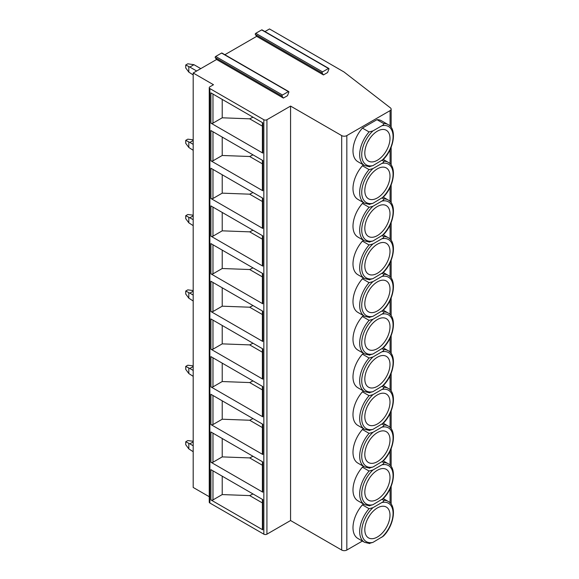 <?xml version="1.0" encoding="UTF-8"?>
<svg xmlns="http://www.w3.org/2000/svg" width="579" height="579" viewBox="0 0 579 579"><rect width="100%" height="100%" fill="white"/><g stroke="black" fill="none" stroke-linecap="round" stroke-linejoin="round"><path stroke-width="0.87" d="M327.562 72.556L323.451 74.93L322.119 73.026A0.724 0.42 -60 0 1 322.561 71.883L328.452 68.481A0.724 0.42 -60 0 1 328.901 69.118L327.562 72.556M264.95 31.57L269.496 28.95L343.998 71.97L390.42 107.889A3.633 2.099 180 0 1 391.143 109.149A3.633 2.099 180 0 1 390.08 110.632L346.828 135.602A3.633 2.099 180 0 1 341.69 135.602L290.564 106.08L266.926 119.73A2.178 1.259 180 0 1 263.843 119.73L209.887 88.58A2.178 1.259 180 0 1 209.251 87.69A2.178 1.259 180 0 1 209.887 86.799L213.485 84.722L193.191 73.005L216.575 59.499L283.377 98.068L282.038 96.172A0.724 0.42 -60 0 1 282.487 95.021L288.378 91.62A0.724 0.42 -60 0 1 288.82 92.256L287.488 95.694L283.377 98.068M224.869 54.715L256.656 36.361L323.451 74.93M256.656 36.361L255.317 34.465A0.724 0.42 -60 0 1 255.766 33.314L261.657 29.913A0.724 0.42 -60 0 1 262.019 29.876L328.821 68.445M216.575 59.499L215.236 57.603A0.724 0.42 -60 0 1 215.685 56.46L221.576 53.058A0.724 0.42 -60 0 1 221.938 53.022L288.74 91.583M209.251 496.724L193.191 487.453L193.191 73.005M362.389 541.061L346.828 550.05A3.633 2.099 180 0 1 341.69 550.05L290.564 520.528L266.926 534.178A2.178 1.259 180 0 1 263.843 534.178L209.887 503.028A2.178 1.259 180 0 1 209.251 502.138L209.251 87.69M210.915 123.139L210.915 92.879L262.815 122.842L262.815 153.102L210.915 123.139A1.455 0.84 0 0 0 212.971 123.139L222.22 117.805L249.687 118.825L252.98 117.168M210.915 160.817L210.915 130.557L262.815 160.521L262.815 190.781L210.915 160.817A1.455 0.84 0 0 0 212.971 160.817L222.22 155.476L249.687 156.504L252.98 154.846M210.915 198.496L210.915 168.236L262.815 198.199L262.815 228.459L210.915 198.496A1.455 0.84 0 0 0 212.971 198.496L222.22 193.154L249.687 194.182L252.98 192.525M210.915 236.174L210.915 205.914L262.815 235.877L262.815 266.137L210.915 236.174A1.455 0.84 0 0 0 212.971 236.174L222.22 230.833L249.687 231.853L252.98 230.196M210.915 273.853L210.915 243.593L262.815 273.556L262.815 303.816L210.915 273.853A1.455 0.84 0 0 0 212.971 273.853L222.22 268.511L249.687 269.532L252.98 267.874M210.915 311.531L210.915 281.264L262.815 311.227L262.815 341.494L210.915 311.531A1.455 0.84 0 0 0 212.971 311.531L222.22 306.19L249.687 307.21L252.98 305.553M210.915 349.202L210.915 318.942L262.815 348.905L262.815 379.165L210.915 349.202A1.455 0.84 0 0 0 212.971 349.202L222.22 343.868L249.687 344.889L252.98 343.231M210.915 386.881L210.915 356.621L262.815 386.584L262.815 416.844L210.915 386.881A1.455 0.84 0 0 0 212.971 386.881L222.22 381.539L249.687 382.567L252.98 380.91M210.915 424.559L210.915 394.299L262.815 424.262L262.815 454.522L210.915 424.559A1.455 0.84 0 0 0 212.971 424.559L222.22 419.218L249.687 420.245L252.98 418.588M210.915 462.237L210.915 431.977L262.815 461.941L262.815 492.201L210.915 462.237A1.455 0.84 0 0 0 212.971 462.237L222.22 456.896L249.687 457.917L252.98 456.259M210.915 499.916L210.915 469.656L262.815 499.619L262.815 529.879L210.915 499.916A1.455 0.84 0 0 0 212.971 499.916L222.22 494.575L249.687 495.595L252.98 493.938M290.564 520.528L290.564 106.08M369.091 131.94A23.616 13.635 -60 0 0 364.567 165.551L357.887 161.693A23.616 13.635 -60 0 1 362.411 128.089L376.972 119.679A23.616 13.635 -60 0 1 381.503 120.787L388.183 124.644A23.616 13.635 -60 0 0 383.653 123.537C384.08 124.145 383.479 124.883 381.843 125.766L372.963 130.897L369.091 131.94L362.411 128.089M362.411 165.76L369.091 169.618A23.616 13.635 -60 0 0 364.567 203.229L357.887 199.371A23.616 13.635 -60 0 1 362.411 165.76L363.677 165.037M362.411 203.439L369.091 207.296A23.616 13.635 -60 0 0 364.567 240.9L357.887 237.043A23.616 13.635 -60 0 1 362.411 203.439L363.677 202.715M362.411 241.117L369.091 244.975A23.616 13.635 -60 0 0 364.567 278.579L357.887 274.721A23.616 13.635 -60 0 1 362.411 241.117L363.677 240.386M362.411 278.796L369.091 282.653A23.616 13.635 -60 0 0 364.567 316.257L357.887 312.399A23.616 13.635 -60 0 1 362.411 278.796L363.677 278.065M362.411 316.474L369.091 320.332A23.616 13.635 -60 0 0 364.567 353.935L357.887 350.078A23.616 13.635 -60 0 1 362.411 316.474L363.677 315.743M362.411 354.145L369.091 358.003A23.616 13.635 -60 0 0 364.567 391.614L357.887 387.756A23.616 13.635 -60 0 1 362.411 354.145L363.677 353.422M362.411 391.824L369.091 395.681A23.616 13.635 -60 0 0 364.567 429.285L357.887 425.435A23.616 13.635 -60 0 1 362.411 391.824L363.677 391.1M362.411 429.502L369.091 433.36A23.616 13.635 -60 0 0 364.567 466.964L357.887 463.106A23.616 13.635 -60 0 1 362.411 429.502L363.677 428.771M362.411 467.181L369.091 471.038A23.616 13.635 -60 0 0 364.567 504.642L357.887 500.784A23.616 13.635 -60 0 1 362.411 467.181L363.677 466.45M362.411 504.859L369.091 508.717A23.616 13.635 -60 0 0 364.567 542.32L357.887 538.463A23.616 13.635 -60 0 1 362.411 504.859L363.677 504.128M382.111 499.416L383.653 500.307C384.08 500.915 383.479 501.66 381.843 502.543L372.963 507.667L369.091 508.717M369.091 543.428L372.963 542.378L383.486 536.06C394.292 525.16 396.941 505.59 388.183 501.414A23.616 13.635 -60 0 0 383.653 500.307M389.993 515.194A17.804 10.277 -60 0 1 382.22 533.107A17.804 10.277 -60 0 1 368.497 537.877A17.804 10.277 -60 0 1 364.813 529.727A17.804 10.277 120 0 1 372.586 511.814A17.804 10.277 120 0 1 386.302 507.045A17.804 10.277 120 0 1 389.993 515.194M367.716 518.77A17.804 10.277 120 0 0 369.359 515.918M376.972 119.679L383.653 123.537M388.183 124.644C396.941 128.82 394.292 148.39 383.486 159.283L372.963 165.608L369.091 166.651M389.993 138.417A17.804 10.277 -60 0 1 382.22 156.337A17.804 10.277 -60 0 1 368.497 161.107A17.804 10.277 -60 0 1 364.813 152.957A17.804 10.277 120 0 1 372.586 135.037A17.804 10.277 120 0 1 386.302 130.268A17.804 10.277 120 0 1 389.993 138.417M367.716 142A17.804 10.277 120 0 0 369.359 139.148M382.111 160.325L383.653 161.215C384.08 161.816 383.479 162.561 381.843 163.444L372.963 168.576L369.091 169.618M369.091 204.329L372.963 203.287L383.486 196.961C394.292 186.069 396.941 166.499 388.183 162.315A23.616 13.635 -60 0 0 383.653 161.215M389.993 176.096A17.804 10.277 -60 0 1 382.22 194.016A17.804 10.277 -60 0 1 368.497 198.785A17.804 10.277 -60 0 1 364.813 190.636A17.804 10.277 120 0 1 372.586 172.716A17.804 10.277 120 0 1 386.302 167.946A17.804 10.277 120 0 1 389.993 176.096M367.716 179.671A17.804 10.277 120 0 0 369.359 176.819M382.111 197.996L383.653 198.894C384.08 199.494 383.479 200.24 381.843 201.123L372.963 206.254L369.091 207.296M369.091 242.008L372.963 240.965L383.486 234.64C394.292 223.74 396.941 204.177 388.183 199.994A23.616 13.635 -60 0 0 383.653 198.894M389.993 213.774A17.804 10.277 -60 0 1 382.22 231.694A17.804 10.277 -60 0 1 368.497 236.464A17.804 10.277 -60 0 1 364.813 228.314A17.804 10.277 120 0 1 372.586 210.394A17.804 10.277 120 0 1 386.302 205.625A17.804 10.277 120 0 1 389.993 213.774M367.716 217.349A17.804 10.277 120 0 0 369.359 214.498M382.111 235.675L383.653 236.572C384.08 237.173 383.479 237.918 381.843 238.801L372.963 243.925L369.091 244.975M369.091 279.686L372.963 278.637L383.486 272.318C394.292 261.418 396.941 241.856 388.183 237.672A23.616 13.635 -60 0 0 383.653 236.572M389.993 251.452A17.804 10.277 -60 0 1 382.22 269.365A17.804 10.277 -60 0 1 368.497 274.142A17.804 10.277 -60 0 1 364.813 265.985A17.804 10.277 120 0 1 372.586 248.073A17.804 10.277 120 0 1 386.302 243.303A17.804 10.277 120 0 1 389.993 251.452M367.716 255.028A17.804 10.277 120 0 0 369.359 252.176M382.111 273.353L383.653 274.243C384.08 274.851 383.479 275.597 381.843 276.48L372.963 281.604L369.091 282.653M369.091 317.364L372.963 316.315L383.486 309.997C394.292 299.097 396.941 279.527 388.183 275.351A23.616 13.635 -60 0 0 383.653 274.243M389.993 289.131A17.804 10.277 -60 0 1 382.22 307.044A17.804 10.277 -60 0 1 368.497 311.813A17.804 10.277 -60 0 1 364.813 303.664A17.804 10.277 120 0 1 372.586 285.751A17.804 10.277 120 0 1 386.302 280.981A17.804 10.277 120 0 1 389.993 289.131M367.716 292.706A17.804 10.277 120 0 0 369.359 289.855M382.111 311.032L383.653 311.922C384.08 312.53 383.479 313.268 381.843 314.158L372.963 319.282L369.091 320.332M369.091 355.036L372.963 353.993L383.486 347.668C394.292 336.775 396.941 317.205 388.183 313.029A23.616 13.635 -60 0 0 383.653 311.922M389.993 326.809A17.804 10.277 -60 0 1 382.22 344.722A17.804 10.277 -60 0 1 368.497 349.492A17.804 10.277 -60 0 1 364.813 341.342A17.804 10.277 120 0 1 372.586 323.422A17.804 10.277 120 0 1 386.302 318.653A17.804 10.277 120 0 1 389.993 326.809M367.716 330.385A17.804 10.277 120 0 0 369.359 327.533M382.111 348.71L383.653 349.6C384.08 350.208 383.479 350.946 381.843 351.829L372.963 356.961L369.091 358.003M369.091 392.714L372.963 391.672L383.486 385.346C394.292 374.454 396.941 354.884 388.183 350.708A23.616 13.635 -60 0 0 383.653 349.6M389.993 364.481A17.804 10.277 -60 0 1 382.22 382.401A17.804 10.277 -60 0 1 368.497 387.17A17.804 10.277 -60 0 1 364.813 379.021A17.804 10.277 120 0 1 372.586 361.101A17.804 10.277 120 0 1 386.302 356.331A17.804 10.277 120 0 1 389.993 364.481M367.716 368.063A17.804 10.277 120 0 0 369.359 365.204M382.111 386.388L383.653 387.279C384.08 387.879 383.479 388.625 381.843 389.508L372.963 394.639L369.091 395.681M369.091 430.392L372.963 429.35L383.486 423.025C394.292 412.132 396.941 392.562 388.183 388.379A23.616 13.635 -60 0 0 383.653 387.279M389.993 402.159A17.804 10.277 -60 0 1 382.22 420.079A17.804 10.277 -60 0 1 368.497 424.848A17.804 10.277 -60 0 1 364.813 416.699A17.804 10.277 120 0 1 372.586 398.779A17.804 10.277 120 0 1 386.302 394.01A17.804 10.277 120 0 1 389.993 402.159M367.716 405.734A17.804 10.277 120 0 0 369.359 402.883M382.111 424.06L383.653 424.957C384.08 425.558 383.479 426.303 381.843 427.186L372.963 432.318L369.091 433.36M369.091 468.071L372.963 467.021L383.486 460.703C394.292 449.803 396.941 430.24 388.183 426.057A23.616 13.635 -60 0 0 383.653 424.957M389.993 439.837A17.804 10.277 -60 0 1 382.22 457.757A17.804 10.277 -60 0 1 368.497 462.527A17.804 10.277 -60 0 1 364.813 454.37A17.804 10.277 120 0 1 372.586 436.457A17.804 10.277 120 0 1 386.302 431.688A17.804 10.277 120 0 1 389.993 439.837M367.716 443.413A17.804 10.277 120 0 0 369.359 440.561M382.111 461.738L383.653 462.628C384.08 463.236 383.479 463.982 381.843 464.865L372.963 469.989L369.091 471.038M369.091 505.749L372.963 504.7L383.486 498.381C394.292 487.482 396.941 467.919 388.183 463.736A23.616 13.635 -60 0 0 383.653 462.628M389.993 477.516A17.804 10.277 -60 0 1 382.22 495.429A17.804 10.277 -60 0 1 368.497 500.198A17.804 10.277 -60 0 1 364.813 492.049A17.804 10.277 120 0 1 372.586 474.136A17.804 10.277 120 0 1 386.302 469.366A17.804 10.277 120 0 1 389.993 477.516M367.716 481.091A17.804 10.277 120 0 0 369.359 478.24M262.388 122.596L262.388 152.509A1.455 0.84 0 0 0 262.815 153.102M262.388 126.157L249.687 118.825M222.22 99.407L222.22 117.805M262.388 163.835L249.687 156.504M262.388 160.274L262.388 190.187A1.455 0.84 0 0 0 262.815 190.781M222.22 137.085L222.22 155.476M262.388 201.514L249.687 194.182M262.388 197.953L262.388 227.865A1.455 0.84 0 0 0 262.815 228.459M222.22 174.764L222.22 193.154M262.388 239.192L249.687 231.853M262.388 235.631L262.388 265.544A1.455 0.84 0 0 0 262.815 266.137M222.22 212.442L222.22 230.833M262.388 276.871L249.687 269.532M262.388 273.31L262.388 303.222A1.455 0.84 0 0 0 262.815 303.816M222.22 250.114L222.22 268.511M262.388 314.542L249.687 307.21M262.388 310.988L262.388 340.901A1.455 0.84 0 0 0 262.815 341.494M222.22 287.792L222.22 306.19M262.388 352.22L249.687 344.889M262.388 348.659L262.388 378.572A1.455 0.84 0 0 0 262.815 379.165M222.22 325.47L222.22 343.868M262.388 389.899L249.687 382.567M262.388 386.338L262.388 416.25A1.455 0.84 0 0 0 262.815 416.844M222.22 363.149L222.22 381.539M262.388 427.577L249.687 420.245M262.388 424.016L262.388 453.929A1.455 0.84 0 0 0 262.815 454.522M222.22 400.827L222.22 419.218M262.388 465.255L249.687 457.917M262.388 461.695L262.388 491.607A1.455 0.84 0 0 0 262.815 492.201M222.22 438.506L222.22 456.896M262.388 502.934L249.687 495.595M262.388 499.373L262.388 529.286A1.455 0.84 0 0 0 262.815 529.879M222.22 476.177L222.22 494.575M185.736 64.993L187.791 63.806L193.958 64.696L189.847 67.07L185.736 64.993L185.736 67.96L188.819 72.114L193.191 74.937M193.958 64.696L200.768 68.626M196.657 71L189.847 67.07M188.819 66.773L188.819 72.114M193.191 140.494L189.847 142.427L185.736 140.35L185.736 143.317L188.819 147.471L193.191 150.287M193.191 144.352L189.847 142.427M193.191 139.828L187.791 139.163L185.736 140.35M188.819 142.13L188.819 147.471M193.191 215.851L189.847 217.784L185.736 215.706L185.736 218.674L188.819 222.821L193.191 225.644M193.191 219.709L189.847 217.784M193.191 215.185L187.791 214.519L185.736 215.706M188.819 217.487L188.819 222.821M193.191 291.208L189.847 293.133L185.736 291.056L185.736 294.023L188.819 298.178L193.191 300.993M193.191 295.066L189.847 293.133M193.191 290.542L187.791 289.869L185.736 291.056M188.819 292.836L188.819 298.178M193.191 366.558L189.847 368.49L185.736 366.413L185.736 369.38L188.819 373.535L193.191 376.35M193.191 370.415L189.847 368.49M193.191 365.892L187.791 365.226L185.736 366.413M188.819 368.193L188.819 373.535M193.191 441.915L189.847 443.84L185.736 441.77L185.736 444.73L188.819 448.884L193.191 451.707M193.191 445.772L189.847 443.84M193.191 441.249L187.791 440.583L185.736 441.77M188.819 443.543L188.819 448.884M255.317 34.465L322.119 73.026M221.576 53.058L288.378 91.62M215.685 56.46L282.487 95.021M215.236 57.603L282.038 96.172M209.887 503.028L209.887 88.58M263.843 534.178L263.843 119.73M266.926 534.178L266.926 119.73M341.69 550.05L341.69 135.602M346.828 550.05L346.828 135.602M390.08 502.883L390.08 488.734M390.08 465.205L390.08 451.055M390.08 427.526L390.08 413.377M390.08 389.848L390.08 375.706M390.08 352.17L390.08 338.027M390.08 314.498L390.08 300.349M390.08 276.82L390.08 262.671M390.08 239.141L390.08 224.992M390.08 201.463L390.08 187.314M390.08 163.785L390.08 149.643M390.08 126.106L390.08 110.632M372.963 507.667A22.161 12.796 120 0 0 361.73 531.508A22.161 12.796 120 0 0 372.963 542.378M381.843 537.254A22.161 12.796 120 0 0 393.076 513.414A22.161 12.796 120 0 0 381.843 502.543M381.843 160.477A22.161 12.796 120 0 0 393.076 136.637A22.161 12.796 120 0 0 381.843 125.766M372.963 130.897A22.161 12.796 120 0 0 361.73 154.738A22.161 12.796 120 0 0 372.963 165.608M372.963 168.576A22.161 12.796 120 0 0 361.73 192.416A22.161 12.796 120 0 0 372.963 203.287M381.843 198.156A22.161 12.796 120 0 0 393.076 174.315A22.161 12.796 120 0 0 381.843 163.444M372.963 206.254A22.161 12.796 120 0 0 361.73 230.087A22.161 12.796 120 0 0 372.963 240.965M381.843 235.834A22.161 12.796 120 0 0 393.076 211.994A22.161 12.796 120 0 0 381.843 201.123M372.963 243.925A22.161 12.796 120 0 0 361.73 267.766A22.161 12.796 120 0 0 372.963 278.637M381.843 273.512A22.161 12.796 120 0 0 393.076 249.672A22.161 12.796 120 0 0 381.843 238.801M372.963 281.604A22.161 12.796 120 0 0 361.73 305.444A22.161 12.796 120 0 0 372.963 316.315M381.843 311.191A22.161 12.796 120 0 0 393.076 287.35A22.161 12.796 120 0 0 381.843 276.48M372.963 319.282A22.161 12.796 120 0 0 361.73 343.123A22.161 12.796 120 0 0 372.963 353.993M381.843 348.862A22.161 12.796 120 0 0 393.076 325.029A22.161 12.796 120 0 0 381.843 314.158M372.963 356.961A22.161 12.796 120 0 0 361.73 380.801A22.161 12.796 120 0 0 372.963 391.672M381.843 386.54A22.161 12.796 120 0 0 393.076 362.7A22.161 12.796 120 0 0 381.843 351.829M372.963 394.639A22.161 12.796 120 0 0 361.73 418.479A22.161 12.796 120 0 0 372.963 429.35M381.843 424.219A22.161 12.796 120 0 0 393.076 400.379A22.161 12.796 120 0 0 381.843 389.508M372.963 432.318A22.161 12.796 120 0 0 361.73 456.151A22.161 12.796 120 0 0 372.963 467.021M381.843 461.897A22.161 12.796 120 0 0 393.076 438.057A22.161 12.796 120 0 0 381.843 427.186M372.963 469.989A22.161 12.796 120 0 0 361.73 493.829A22.161 12.796 120 0 0 372.963 504.7M381.843 499.576A22.161 12.796 120 0 0 393.076 475.735A22.161 12.796 120 0 0 381.843 464.865M212.971 94.066L212.971 123.139M212.971 131.744L212.971 160.817M212.971 169.423L212.971 198.496M212.971 207.101L212.971 236.174M212.971 244.779L212.971 273.853M212.971 282.451L212.971 311.531M212.971 320.129L212.971 349.202M212.971 357.808L212.971 386.881M212.971 395.486L212.971 424.559M212.971 433.164L212.971 462.237M212.971 470.843L212.971 499.916M261.657 29.913L328.452 68.481M255.766 33.314L322.561 71.883M383.276 498.584L388.183 501.414M364.567 542.32L369.778 543.543M364.567 165.551L369.778 166.774M383.276 159.486L388.183 162.315M364.567 203.229L369.778 204.452M383.276 197.164L388.183 199.994M364.567 240.9L369.778 242.131M383.276 234.842L388.183 237.672M364.567 278.579L369.778 279.802M383.276 272.521L388.183 275.351M364.567 316.257L369.778 317.48M383.276 310.199L388.183 313.029M364.567 353.935L369.778 355.159M383.276 347.87L388.183 350.708M364.567 391.614L369.778 392.837M383.276 385.549L388.183 388.379M364.567 429.285L369.778 430.515M383.276 423.227L388.183 426.057M364.567 466.964L369.778 468.194M383.276 460.906L388.183 463.736M364.567 504.642L369.778 505.865M391.143 504.157L391.143 486.324M391.143 466.479L391.143 448.645M391.143 428.807L391.143 410.967M391.143 391.129L391.143 373.296M391.143 353.451L391.143 335.617M391.143 315.772L391.143 297.939M391.143 278.094L391.143 260.261M391.143 240.423L391.143 222.582M391.143 202.744L391.143 184.911M391.143 165.066L391.143 147.232M391.143 127.387L391.143 109.149"/></g></svg>
